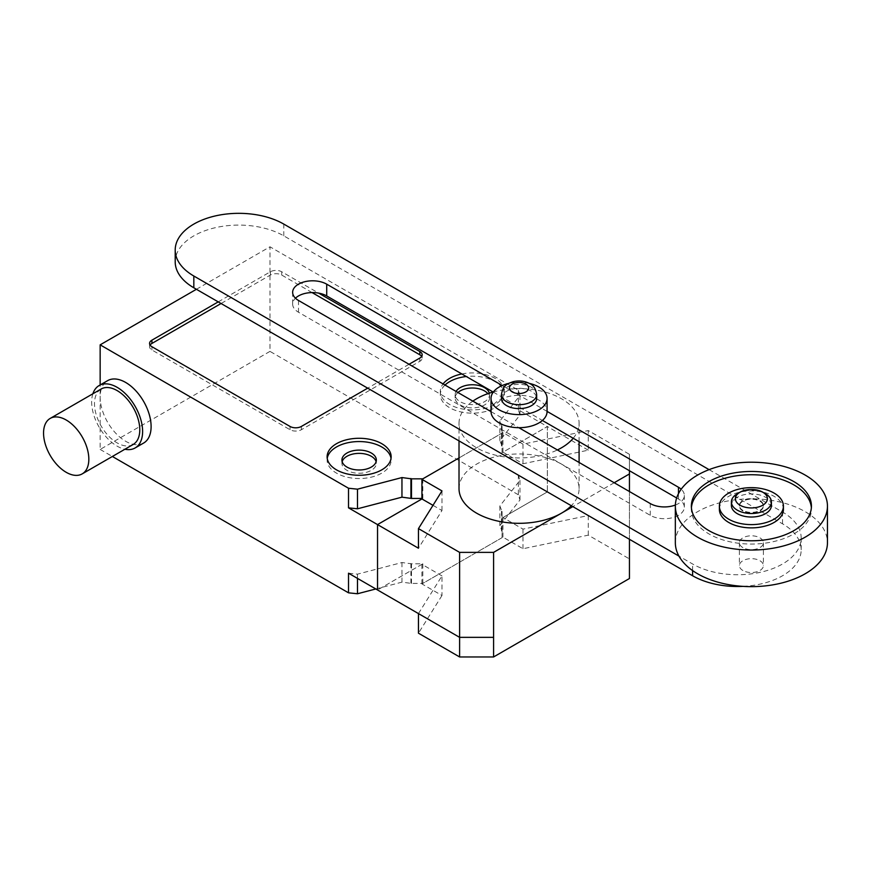 <?xml version="1.0" encoding="UTF-8"?>
<svg xmlns="http://www.w3.org/2000/svg" width="871" height="871" viewBox="0 0 871 871"><rect width="100%" height="100%" fill="white"/><g stroke="black" fill="none" stroke-linecap="round" stroke-linejoin="round"><path stroke-width="0.65" stroke-dasharray="4.36 3.27" d="M676.669 497.983L678.487 499.039A19.957 11.519 180 0 1 684.323 507.183A19.957 11.519 180 0 1 672.009 517.82A19.957 11.519 180 0 1 650.267 515.327L298.492 312.232A19.957 11.519 180 0 1 292.645 304.088A19.957 11.519 180 0 1 295.443 298.209M742.996 586.368A63.605 36.724 0 0 0 801.178 549.786A63.605 36.724 0 0 0 782.55 523.819L283.783 235.856A63.605 36.724 0 0 0 214.462 227.897A63.605 36.724 0 0 0 175.202 261.823M493.28 392.102L542.393 420.464M547.075 411.395L502.229 385.505M491.037 411.635L518.855 427.694M709.092 469.643L782.55 512.05A63.605 36.724 180 0 1 801.178 538.017A63.605 36.724 180 0 1 761.918 571.942A63.605 36.724 180 0 1 692.597 563.983L678.966 556.112M675.373 505.028A19.957 11.519 0 0 0 684.323 495.414A19.957 11.519 0 0 0 681.209 489.23M742.909 511.027A12.009 6.935 180 0 1 739.392 506.127A12.009 6.935 180 0 1 746.806 499.725A12.009 6.935 180 0 1 759.893 501.228A12.009 6.935 180 0 1 763.41 506.127A12.009 6.935 180 0 1 755.995 512.529A12.009 6.935 180 0 1 742.909 511.027M742.909 510.373A12.009 6.935 180 0 1 739.392 505.474A12.009 6.935 180 0 1 746.806 499.072A12.009 6.935 180 0 1 759.893 500.575A12.009 6.935 180 0 1 763.41 505.474A12.009 6.935 180 0 1 755.995 511.876A12.009 6.935 180 0 1 742.909 510.373M731.39 505.474A20.011 11.552 180 0 1 743.736 494.793A20.011 11.552 180 0 1 765.555 497.297A20.011 11.552 180 0 1 771.412 505.474M737.247 493.792A20.011 11.552 180 0 1 765.555 493.792M742.909 570.505A12.009 6.935 180 0 1 739.392 565.606A12.009 6.935 180 0 1 746.806 559.204A12.009 6.935 180 0 1 759.893 560.706A12.009 6.935 180 0 1 763.41 565.606A12.009 6.935 180 0 1 755.995 572.007A12.009 6.935 180 0 1 742.909 570.505M742.909 547.63A12.009 6.935 180 0 1 739.392 542.731A12.009 6.935 180 0 1 746.806 536.329A12.009 6.935 180 0 1 759.893 537.832A12.009 6.935 180 0 1 763.41 542.731A12.009 6.935 180 0 1 755.995 549.133A12.009 6.935 180 0 1 742.909 547.63M675.341 542.731A76.049 43.909 180 0 1 722.299 502.164A76.049 43.909 180 0 1 805.174 511.68A76.049 43.909 180 0 1 827.45 542.731M691.422 507.76A60.045 34.666 0 0 0 691.356 509.393A60.045 34.666 0 0 0 728.417 541.424A60.045 34.666 0 0 0 793.851 533.901A60.045 34.666 0 0 0 811.434 509.393A60.045 34.666 0 0 0 811.369 507.76M783.421 509.393A32.02 18.487 0 0 0 763.649 492.311A32.02 18.487 0 0 0 728.755 496.318A32.02 18.487 0 0 0 719.381 509.393M529.383 383.403A28.024 16.179 0 0 0 508.729 383.403M491.037 411.515A28.024 16.179 180 0 1 508.337 396.566A28.024 16.179 180 0 1 538.866 400.072A28.024 16.179 180 0 1 547.075 411.515M588.284 450.176L547.358 426.55L502.066 452.691L502.066 446.159L499.856 440.65L519.976 414.977L518.354 409.805L547.358 426.55L547.358 491.908L518.354 475.163L519.976 480.335L499.856 506.007L502.066 511.517L502.066 518.06L547.358 491.908L502.948 517.548L522.992 529.122L588.284 515.545L629.439 539.301L547.358 491.908L547.358 426.55L502.948 452.18L522.992 463.753L588.284 450.176L588.284 430.568L629.439 454.324L629.439 470.721M432.985 505.332L441.978 510.526L418.461 548.218M418.461 613.587L441.978 575.894L441.978 595.503L421.934 583.929L502.948 537.157L522.992 548.73L588.284 535.153L629.439 558.91L629.439 454.324M441.978 575.894L421.934 564.321L377.535 589.961L422.816 563.809L411.493 563.809L401.956 562.535L357.491 574.152L348.52 573.216M441.978 595.503L418.461 633.195M421.934 583.929L421.934 564.321M588.284 535.153L588.284 515.545M522.992 548.73L522.992 529.122M629.439 558.91L629.439 578.518M502.948 537.157L502.948 517.548M614.197 482.741L572.846 506.606M196.411 289.281L269.977 246.798L518.354 390.186L519.976 395.369L499.856 421.031L502.066 426.55L502.066 433.083L459.017 457.939L502.948 432.571L522.992 444.145L588.284 430.568M441.978 510.526L441.978 490.917M502.948 452.18L502.948 432.571M522.992 463.753L522.992 444.145M629.439 539.28L629.439 491.538M501.446 398.439A17.616 10.169 180 0 1 512.311 389.054A17.616 10.169 180 0 1 531.506 391.253A17.616 10.169 180 0 1 536.667 398.439M573.205 438.255A60.045 34.666 0 0 0 579.095 423.284A60.045 34.666 0 0 0 561.512 398.766A60.045 34.666 0 0 0 493.117 392.015M472.855 401.139A60.045 34.666 0 0 0 459.017 423.284A60.045 34.666 0 0 0 476.6 447.792A60.045 34.666 0 0 0 557.407 449.948M459.017 488.642A60.045 34.666 180 0 1 496.078 456.622A60.045 34.666 180 0 1 561.512 464.134A60.045 34.666 180 0 1 579.095 488.642A60.045 34.666 180 0 1 571.311 505.724M133.154 444.482A32.02 18.487 60 0 1 108.472 435.903A32.02 18.487 60 0 1 94.493 403.676A32.02 18.487 60 0 1 101.134 389.01M92.881 393.779A36.027 20.795 -120 0 0 91.662 402.043A36.027 20.795 -120 0 0 124.901 449.24M143.639 443.045A36.027 20.795 60 0 1 115.887 433.388A36.027 20.795 60 0 1 100.154 397.132A36.027 20.795 60 0 1 107.623 380.649M445.005 385.058A32.02 18.487 0 0 0 440.323 394.683A32.02 18.487 0 0 0 449.708 407.748A32.02 18.487 0 0 0 494.989 407.748A32.02 18.487 0 0 0 504.374 394.683A32.02 18.487 0 0 0 466.29 376.522M461.826 373.953A32.02 18.487 180 0 1 504.374 391.417A32.02 18.487 180 0 1 494.989 404.482A32.02 18.487 180 0 1 449.708 404.482A32.02 18.487 180 0 1 440.323 391.417A32.02 18.487 180 0 1 443.067 383.937M457.928 392.516A17.213 9.94 0 0 0 455.13 397.949A17.213 9.94 0 0 0 460.182 404.971A17.213 9.94 0 0 0 484.516 404.971A17.213 9.94 0 0 0 489.556 397.949A17.213 9.94 0 0 0 487.869 393.659M489.36 393.159A17.213 9.94 180 0 1 489.556 394.683A17.213 9.94 180 0 1 478.93 403.861A17.213 9.94 180 0 1 460.182 401.705A17.213 9.94 180 0 1 455.13 394.683A17.213 9.94 180 0 1 456.077 391.449M327.235 458.407A32.02 18.487 0 0 0 327.115 460.04A32.02 18.487 0 0 0 336.489 473.116A32.02 18.487 0 0 0 381.781 473.116A32.02 18.487 0 0 0 391.155 460.04A32.02 18.487 0 0 0 391.025 458.407M342.151 461.674A17.213 9.94 0 0 0 341.922 463.318A17.213 9.94 0 0 0 346.963 470.34A17.213 9.94 0 0 0 371.307 470.34A17.213 9.94 0 0 0 376.348 463.318A17.213 9.94 0 0 0 376.109 461.674M150.095 345.079A8.002 4.627 0 0 0 149.572 346.712A8.002 4.627 0 0 0 151.913 349.979L290.043 429.719A8.002 4.627 0 0 0 301.366 429.719L419.833 361.323A8.002 4.627 0 0 0 422.174 358.057A8.002 4.627 0 0 0 421.662 356.424M409.032 364.285L367.693 388.161M312.058 292.569L281.703 275.051A8.002 4.627 0 0 0 270.38 275.051L221.071 303.511M218.24 301.878L270.38 271.774A8.002 4.627 180 0 1 281.703 271.774L318.655 293.113M421.934 498.452L422.816 498.452L421.934 498.952M519.976 414.977L519.976 395.369M518.354 409.805L518.354 390.186M499.856 440.65L499.856 421.031M501.489 445.821L501.489 426.213M502.066 446.159L502.066 426.55M502.066 452.691L502.066 433.083M422.816 498.452L422.816 478.843M375.815 588.97L401.956 582.144L411.493 583.418L422.816 583.418L502.066 537.668L502.066 531.125L499.856 525.616L519.976 499.954L518.354 494.772L518.354 475.163M518.354 494.772L269.977 351.383L269.977 246.798M519.976 499.954L519.976 480.335M499.856 525.616L499.856 506.007M501.489 530.787L501.489 511.179M502.066 531.125L502.066 511.517M502.066 537.668L502.066 518.06M422.816 583.418L422.816 563.809M411.493 583.418L411.493 563.809M410.916 583.08L410.916 563.472M401.956 582.144L401.956 562.535M357.491 578.388L357.491 574.152M269.977 351.383L100.154 449.425L100.154 384.949M100.154 449.425L112.37 456.48M298.492 300.462L298.492 312.232M283.783 235.856L283.783 224.087M678.487 499.039L678.487 493.65M650.267 515.327L650.267 503.558M782.55 523.819L782.55 512.05M692.597 570.581L692.597 563.983M536.667 394.519A17.616 10.169 0 0 0 531.506 387.334A17.616 10.169 0 0 0 512.311 385.124A17.616 10.169 0 0 0 501.446 394.519M301.366 426.452L301.366 429.719M419.833 358.057L419.833 361.323M281.703 271.774L281.703 275.051M270.38 271.774L270.38 275.051M151.913 346.712L151.913 349.979M290.043 426.452L290.043 429.719M292.645 304.088L292.645 292.318M684.323 507.183L684.323 495.414M801.178 549.786L801.178 538.017M739.392 505.474L739.392 506.127M739.392 542.731L739.392 565.606M811.434 506.127L811.434 509.393M691.356 506.127L691.356 509.393M763.41 542.731L763.41 565.606M763.41 505.474L763.41 506.127M459.017 440.889L459.017 423.284M579.095 488.642L579.095 462.468M579.095 441.651L579.095 423.284M440.323 391.417L440.323 394.683M455.13 394.683L455.13 397.949M391.155 456.774L391.155 460.04M376.348 460.04L376.348 463.318M422.174 354.791L422.174 358.057M149.572 343.446L149.572 346.712M341.922 460.04L341.922 463.318M327.115 456.774L327.115 460.04M489.556 394.683L489.556 397.949M504.374 391.417L504.374 394.683"/><path stroke-width="1.31" d="M295.443 298.209A19.957 11.519 180 0 1 326.712 295.944L493.28 392.102M502.229 385.505L326.712 284.175A19.957 11.519 0 0 0 304.959 281.681A19.957 11.519 0 0 0 292.645 292.318A19.957 11.519 0 0 0 298.492 300.462L491.037 411.635M678.966 556.112L193.83 276.02A63.605 36.724 180 0 1 175.202 250.053A63.605 36.724 180 0 1 214.462 216.128A63.605 36.724 180 0 1 283.783 224.087L709.092 469.643M175.202 250.053L175.202 261.823A63.605 36.724 0 0 0 193.83 287.789L692.597 575.753A63.605 36.724 0 0 0 742.996 586.368M542.393 420.464L676.669 497.983M681.209 489.23A19.957 11.519 0 0 0 678.487 487.27L547.075 411.395M518.855 427.694L650.267 503.558A19.957 11.519 0 0 0 675.373 505.028M765.555 493.792L762.724 492.159L765.555 493.792A20.011 11.552 180 0 1 771.412 501.968L771.412 505.474A20.011 11.552 180 0 1 759.055 516.144A20.011 11.552 180 0 1 737.247 513.64A20.011 11.552 180 0 1 731.39 505.474L731.39 501.968A20.011 11.552 180 0 1 737.247 493.792L740.078 492.159A16.016 9.243 180 0 1 762.724 492.159L762.724 492.159A16.016 9.243 180 0 1 762.724 505.234A16.016 9.243 180 0 1 740.078 505.234A16.016 9.243 180 0 1 740.078 492.159M771.412 501.968A20.011 11.552 180 0 1 759.055 512.638A20.011 11.552 180 0 1 737.247 510.134A20.011 11.552 180 0 1 731.39 501.968M827.45 506.127L827.45 542.731A76.049 43.909 180 0 1 780.503 583.298A76.049 43.909 180 0 1 697.617 573.782A76.049 43.909 180 0 1 675.341 542.731L675.341 506.127A76.049 43.909 180 0 1 722.299 465.56A76.049 43.909 180 0 1 805.174 475.076A76.049 43.909 180 0 1 827.45 506.127A76.049 43.909 180 0 1 780.503 546.694A76.049 43.909 180 0 1 697.617 537.178A76.049 43.909 180 0 1 675.341 506.127M811.369 507.76A60.045 34.666 0 0 0 773.056 477.068A60.045 34.666 0 0 0 708.94 484.886A60.045 34.666 0 0 0 691.422 507.76M708.94 481.619A60.045 34.666 180 0 1 774.373 474.096A60.045 34.666 180 0 1 811.434 506.127A60.045 34.666 180 0 1 793.851 530.635A60.045 34.666 180 0 1 728.417 538.147A60.045 34.666 180 0 1 691.356 506.127A60.045 34.666 180 0 1 708.94 481.619M719.381 506.127L719.381 509.393A32.02 18.487 0 0 0 739.141 526.476A32.02 18.487 0 0 0 774.036 522.469A32.02 18.487 0 0 0 783.421 509.393L783.421 506.127A32.02 18.487 0 0 0 763.649 489.045A32.02 18.487 0 0 0 728.755 493.051A32.02 18.487 0 0 0 719.381 506.127A32.02 18.487 0 0 0 739.141 523.21A32.02 18.487 0 0 0 774.036 519.203A32.02 18.487 0 0 0 783.421 506.127M508.729 383.403A28.024 16.179 0 0 0 491.037 398.439A28.024 16.179 0 0 0 499.246 409.882A28.024 16.179 0 0 0 529.775 413.387A28.024 16.179 0 0 0 547.075 398.439A28.024 16.179 0 0 0 538.866 387.007A28.024 16.179 0 0 0 529.383 383.403M547.075 398.439L547.075 411.515A28.024 16.179 180 0 1 529.775 426.463A28.024 16.179 180 0 1 499.246 422.958A28.024 16.179 180 0 1 491.037 411.515L491.037 398.439M432.985 505.332L421.934 498.952L421.934 479.344L459.017 457.939L422.816 478.843L411.493 478.843L401.956 477.558L357.491 489.175L348.52 488.239L100.154 344.851L196.411 289.281M572.846 506.606L493.585 552.377L459.616 552.377L418.461 528.61L418.461 548.218L377.535 524.592L421.934 498.952L377.524 524.592L348.52 507.847L357.491 508.795L401.956 497.167L411.493 498.452L421.934 498.452M112.37 456.48L348.52 592.824L348.52 573.216L418.461 613.587L418.461 633.195L459.616 656.963L493.585 656.963L629.439 578.518L629.439 539.28M493.585 656.963L493.585 637.354L459.616 637.354L418.461 613.587L459.616 637.354L459.616 552.377M493.585 552.377L493.585 637.343L459.616 637.343L459.616 656.963M629.439 470.721L629.439 473.944L614.197 482.741M418.461 528.61L441.978 490.917L421.934 479.344M377.535 589.961L377.535 524.592L377.524 589.961M629.439 491.538L629.439 473.944M536.667 394.519L536.667 398.439A17.616 10.169 180 0 1 525.79 407.835A17.616 10.169 180 0 1 506.606 405.636A17.616 10.169 180 0 1 501.446 398.439L501.446 394.519A17.616 10.169 0 0 0 506.606 401.716A17.616 10.169 0 0 0 525.79 403.915A17.616 10.169 0 0 0 536.667 394.519C535.774 388.836 533.498 385.211 529.851 383.665C524.614 380.888 518.964 380.257 512.921 381.759C508.37 383.567 503.144 384.307 501.446 394.519M493.117 392.015A60.045 34.666 0 0 0 472.855 401.139M571.311 505.724A60.045 34.666 180 0 1 476.6 513.161A60.045 34.666 180 0 1 459.017 488.642L459.017 440.889M557.407 449.948A60.045 34.666 0 0 0 573.205 438.255M88.831 459.235A32.02 18.487 -120 0 0 74.862 427.008A32.02 18.487 -120 0 0 50.18 418.428A32.02 18.487 -120 0 0 43.55 433.083A32.02 18.487 -120 0 0 57.53 465.31A32.02 18.487 -120 0 0 82.201 473.889A32.02 18.487 -120 0 0 88.831 459.235M50.18 418.428L101.134 389.01A32.02 18.487 60 0 1 125.805 397.59A32.02 18.487 60 0 1 139.785 429.817A32.02 18.487 60 0 1 133.154 444.482L82.201 473.889M124.901 449.24A36.027 20.795 -120 0 0 135.147 447.944A36.027 20.795 -120 0 0 142.615 431.45A36.027 20.795 -120 0 0 126.883 395.194A36.027 20.795 -120 0 0 99.131 385.548A36.027 20.795 -120 0 0 92.881 393.779M99.131 385.548L107.623 380.649A36.027 20.795 60 0 1 135.375 390.295A36.027 20.795 60 0 1 151.108 426.55A36.027 20.795 60 0 1 143.639 443.045L135.147 447.944M466.29 376.522A32.02 18.487 0 0 0 449.708 381.607A32.02 18.487 0 0 0 445.005 385.058M443.067 383.937A32.02 18.487 180 0 1 449.708 378.341A32.02 18.487 180 0 1 461.826 373.953M487.869 393.659A17.213 9.94 0 0 0 484.516 390.927A17.213 9.94 0 0 0 457.928 392.516M456.077 391.449A17.213 9.94 180 0 1 484.516 387.649A17.213 9.94 180 0 1 489.36 393.159M391.025 458.407A32.02 18.487 0 0 0 381.781 446.975A32.02 18.487 0 0 0 348.204 442.664A32.02 18.487 0 0 0 327.235 458.407M381.781 443.698A32.02 18.487 180 0 1 391.155 456.774A32.02 18.487 180 0 1 381.781 469.85A32.02 18.487 180 0 1 336.489 469.85A32.02 18.487 180 0 1 327.115 456.774A32.02 18.487 180 0 1 346.876 439.692A32.02 18.487 180 0 1 381.781 443.698M376.109 461.674A17.213 9.94 0 0 0 364.383 453.845A17.213 9.94 0 0 0 346.963 456.284A17.213 9.94 0 0 0 342.151 461.674M346.963 453.018A17.213 9.94 180 0 1 365.722 450.862A17.213 9.94 180 0 1 376.348 460.04A17.213 9.94 180 0 1 371.307 467.074A17.213 9.94 180 0 1 352.548 469.229A17.213 9.94 180 0 1 341.922 460.04A17.213 9.94 180 0 1 346.963 453.018M318.655 293.113L419.833 351.525A8.002 4.627 180 0 1 422.174 354.791A8.002 4.627 180 0 1 419.833 358.057L409.032 364.285M367.693 388.161L301.366 426.452A8.002 4.627 180 0 1 290.043 426.452L151.913 346.712A8.002 4.627 180 0 1 149.572 343.446A8.002 4.627 180 0 1 151.913 340.169L218.24 301.878M421.662 356.424A8.002 4.627 0 0 0 419.833 354.791L312.058 292.569M221.071 303.511L151.913 343.446A8.002 4.627 0 0 0 150.095 345.079M411.493 498.452L411.493 478.843M410.916 498.114L410.916 478.506M401.956 497.167L401.956 477.558M357.491 508.795L357.491 489.175M348.52 507.847L348.52 488.239M348.52 592.824L357.491 593.761L357.491 578.388M357.491 593.761L375.815 588.97M100.154 384.949L100.154 344.851M326.712 284.175L326.712 295.944M193.83 287.789L193.83 276.02M678.487 493.65L678.487 487.27M692.597 575.753L692.597 570.581M512.257 391.906A9.603 5.542 180 0 1 512.257 384.067A9.603 5.542 180 0 1 525.844 384.067A9.603 5.542 180 0 1 525.844 391.906A9.603 5.542 180 0 1 512.257 391.906M419.833 351.525L419.833 354.791M151.913 340.169L151.913 343.446M579.095 462.468L579.095 441.651"/></g></svg>
